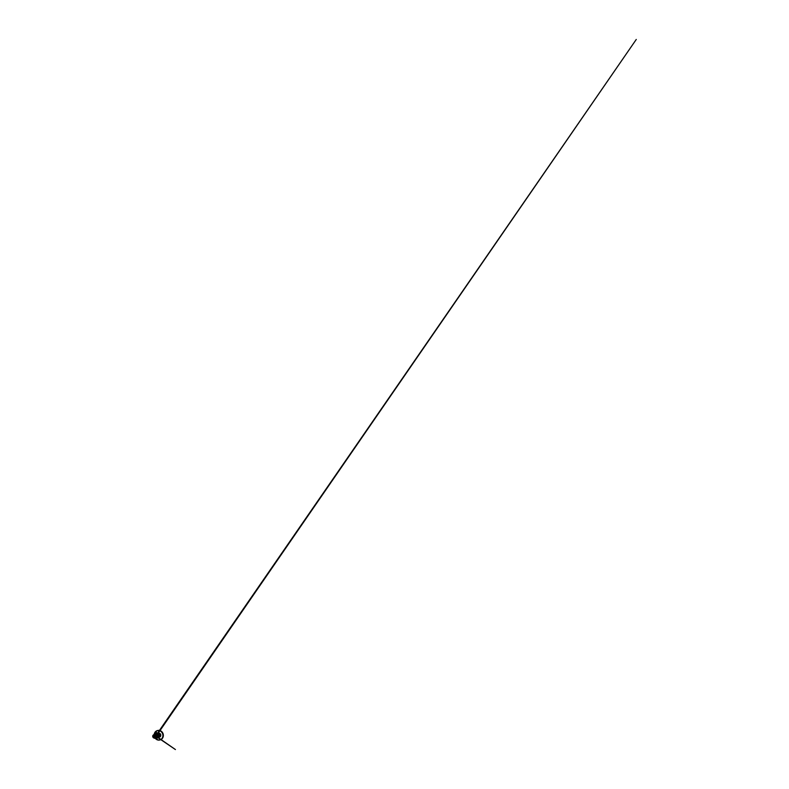 <?xml version="1.0" encoding="UTF-8"?>
<svg xmlns="http://www.w3.org/2000/svg" width="789" height="789" viewBox="0 0 789 789"><rect width="100%" height="100%" fill="white"/><g stroke="black" fill="none" stroke-linecap="round" stroke-linejoin="round"><path stroke-width="0.59" stroke-dasharray="3.94 2.96" d="M157.001 736.867L159.27 737.36L158.293 735.989A0.621 0.562 75.4 0 1 157.514 735.723A0.621 0.562 75.4 0 1 157.928 734.865A0.572 0.523 75.4 0 1 158.283 735.94A0.572 0.523 75.4 0 1 157.534 735.604A0.572 0.523 75.4 0 1 157.761 734.924L158.579 734.717A0.572 0.523 -104.6 0 0 158.934 735.792A0.572 0.523 75.4 0 1 158.579 734.717L157.761 734.924A0.621 0.562 75.4 0 1 158.293 735.989A0.621 0.562 -104.6 0 0 157.731 734.884L157.238 733.385L157.731 734.884A0.572 0.523 75.4 0 1 158.51 735.259A0.572 0.523 75.4 0 1 158.283 735.94L159.092 735.733A0.572 0.523 75.4 0 1 158.934 735.792A0.572 0.523 -104.6 0 0 159.092 735.733L158.283 735.94A0.572 0.523 75.4 0 1 157.534 735.604A0.572 0.523 75.4 0 1 157.761 734.924A0.621 0.562 -104.6 0 0 157.514 735.723A0.621 0.562 -104.6 0 0 158.293 735.989L158.747 737.281L159.92 737.212L159.013 737.419M158.609 734.737L159.092 735.693L158.609 734.737M155.068 735.17L155.798 734.273L155.068 735.17C154.437 736.551 155.956 738.129 157.031 737.39L155.403 737.084L155.068 735.17A1.696 1.529 -104.6 0 0 155.956 737.36L156.774 737.557L155.956 737.36A1.696 1.529 75.4 0 1 155.068 735.17L155.975 734.066A1.894 1.716 -104.6 0 0 155.177 736.196L155.906 737.281L157.642 737.419L155.956 737.36L157.169 737.35L157.8 736.403L157.119 734.638L157.632 733.731L157.011 733.878L156.646 734.776L157.869 733.168L159.832 733.228L160.995 735.338L159.94 737.232L160.068 736.719L159.437 736.887L160.956 735.259L159.97 735.042L159.97 735.92L159.496 734.776M158.283 737.912L157.149 737.192L158.323 737.054L156.538 734.332L155.265 734.451L154.368 736.117L154.861 737.291L156.419 737.547L155.206 737.656L154.378 736.798L154.634 734.904L156.232 733.977A1.943 0.809 60.3 0 0 156.439 733.622A1.943 0.809 -119.7 0 1 156.232 733.987L157.169 734.105L155.265 734.451C156.035 734.007 157.11 734.342 157.563 735.141C158.047 735.92 157.839 736.985 157.169 737.35L158.047 737.084M159.644 737.281L157.514 737.33M158.293 737.034L159.289 737.38L159.96 735.89L159.27 737.36L159.92 737.212L160.068 736.719L159.289 737.38L157.849 737.084M159.447 733.859L157.475 733.356L157.031 734.036L157.849 733.089A2.377 2.15 75.4 0 1 160.956 734.5A2.377 2.15 75.4 0 1 159.989 737.311A2.377 2.15 -104.6 0 0 157.839 733.089L159.496 732.951L160.808 734.125L161.015 735.93L159.999 737.311A2.377 2.15 -104.6 0 0 158.53 732.853A2.377 2.15 -104.6 0 0 157.041 736.275A2.377 2.15 -104.6 0 0 159.989 737.311A2.377 2.15 75.4 0 1 156.883 735.9A2.377 2.15 75.4 0 1 157.839 733.089A2.377 2.15 -104.6 0 0 159.319 737.547A2.377 2.15 -104.6 0 0 159.999 737.311L157.603 736.995L156.991 734.036L156.212 735.269L156.824 736.019M161.094 739.51A4.852 4.389 75.4 0 1 154.743 736.64A4.852 4.389 75.4 0 1 156.705 730.9A4.852 4.389 -104.6 0 0 159.703 739.993A4.852 4.389 -104.6 0 0 161.094 739.51M156.764 730.959A4.783 4.32 -104.6 0 0 161.084 739.441A4.783 4.32 -104.6 0 0 156.764 730.959L154.723 733.721L155.147 737.35L157.78 739.717L161.084 739.441L163.126 736.67L162.712 733.05L160.068 730.673L156.764 730.959M159.378 740.072A4.852 4.389 75.4 0 1 156.38 730.989A4.852 4.389 -104.6 0 0 154.595 737.173A4.833 4.369 -104.6 0 1 154.23 734.164M154.22 734.174L153.539 736.946L154.595 738.267L153.411 736.354L154.22 734.174L154.338 736.482L155.433 738.524A4.833 4.369 75.4 0 1 154.23 735.979M157.356 737.971A2.466 2.229 75.4 0 1 156.459 733.366A2.466 2.229 75.4 0 0 157.356 737.971M155.946 737.291L155.177 736.196A1.894 1.716 75.4 0 1 156.538 733.878L155.453 735.683L156.183 737.173L157.327 737.577A1.894 1.716 -104.6 0 1 156.143 734.017A1.894 1.716 -104.6 0 1 157.544 733.948A1.894 1.716 -104.6 0 0 155.384 736.265A1.894 1.716 -104.6 0 0 157.859 737.38A1.943 0.809 -119.7 0 1 158.056 737.38A1.943 0.809 60.3 0 0 157.859 737.38A1.894 1.716 -104.6 0 0 158.589 736.512A1.894 1.716 -104.6 0 1 157.859 737.38L155.946 737.291L157.149 737.607M153.825 734.766L153.589 734.953C152.415 735.752 152.869 737.833 154.042 738.001C152.869 737.833 152.415 735.752 153.589 734.953L155.029 734.717L153.313 735.023L153.165 736.601L154.279 738.031M154.102 734.727L155.778 735.614L155.403 737.814C154.772 738.228 153.825 737.853 153.51 737.025L153.47 735.713L154.516 734.648L153.756 736.956L155.67 737.745L153.855 737.557L153.352 735.93L154.457 734.48L155.956 734.569L156.991 735.812L156.459 738.277L154.762 738.346L153.53 736.906L153.668 734.904L155.157 733.671L153.737 734.776L153.46 736.63L154.417 738.149L156.005 738.465M155.147 737.912L156.301 736.788M153.48 734.914C154.2 734.51 155.196 734.766 155.68 735.466C156.281 736.245 156.114 737.419 155.403 737.814L154.891 737.981M155.344 737.626L157.05 736.601L155.778 734.529L154.309 734.707L156.636 735.387L156.893 736.64L155.758 737.754M154.545 737.952L155.571 737.981M156.35 733.908L156.518 733.869A1.894 1.716 75.4 0 1 158.165 737.015A1.894 1.716 -104.6 0 0 155.975 734.066L157.741 734.49L155.768 734.135C154.95 734.47 154.466 735.526 154.703 736.453C154.91 737.39 155.808 738.06 156.636 737.893L157.879 736.522L157.149 734.5C156.409 733.8 155.206 733.77 154.486 734.451C153.727 735.101 153.559 736.354 154.072 737.202C154.536 738.07 155.601 738.405 156.34 737.942L156.991 735.812L155.956 734.569L153.835 734.904L153.51 737.025C153.155 736.216 153.51 735.111 154.309 734.707L154.93 734.51M155.472 734.253C155.186 734.391 154.18 735.358 154.812 736.837L155.966 737.764L156.952 737.567L157.425 735.18C156.518 733.869 155.305 734.362 155.137 734.49C154.279 734.914 153.973 736.157 154.457 736.965C154.831 737.685 155.689 737.962 156.291 737.587L156.044 737.695M155.778 734.529L154.526 734.648M156.538 734.332L155.265 734.451C154.486 734.855 154.141 735.959 154.506 736.758C154.841 737.587 155.778 737.962 156.419 737.547C157.09 737.182 157.297 736.107 156.804 735.338C156.36 734.539 155.285 734.204 154.516 734.648C153.737 735.052 153.391 736.147 153.756 736.956C154.082 737.784 155.029 738.159 155.67 737.745L155.995 737.459M153.766 734.845L153.194 736.719L154.476 738.08M154.042 738.001L153.313 737.557L154.042 738.001M157.356 737.113L156.192 737.537M154.536 734.066L153.253 735.052L152.997 736.66L153.786 737.952L155.068 738.228L153.786 737.952L152.997 736.66L153.253 735.052L154.536 734.066M153.224 735.111L152.987 736.64L153.707 737.893L152.987 736.64L153.224 735.111M154.792 734.411C153.954 734.865 153.608 736.058 154.013 736.936C154.378 737.843 155.423 738.257 156.143 737.804C155.137 738.396 153.983 737.459 153.875 736.492C153.697 735.496 154.259 734.697 154.792 734.411L155.946 734.194L154.516 734.648M157.701 737.419L157.859 737.38A1.894 1.716 -104.6 0 1 157.317 737.567M158.165 737.015L157.741 734.49L158.333 736.709M154.309 734.707C155.137 734.224 156.301 734.648 156.715 735.526C157.119 736.285 156.893 737.242 156.291 737.587L156.459 738.277M156.153 733.642L154.358 735.24L154.486 736.985L156.449 738.287L155.019 737.745L154.279 736.265L154.634 734.638L156.153 733.642L154.595 734.717L154.654 737.291L155.995 738.257L157.761 737.587M157.238 737.311L155.611 737.646L154.674 736.453L154.999 734.707M158.392 736.344L157.1 737.607M156.291 737.587L154.516 737.745C153.786 737.153 153.539 735.92 154.033 735.032C154.486 734.125 155.601 733.711 156.518 734.105C157.455 734.46 158.056 735.565 157.879 736.522L156.636 737.893C155.808 738.06 154.91 737.39 154.703 736.453C154.466 735.526 154.95 734.47 155.768 734.135L157.741 734.49L155.798 734.273M158.096 730.417A4.852 4.389 -104.6 0 0 156.705 730.9A4.852 4.389 75.4 0 1 158.096 730.417M157.159 737.784A1.884 1.696 75.4 0 1 155.177 736.196L155.177 736.196A1.884 1.696 -104.6 0 0 157.159 737.784M157.159 737.794A1.884 1.696 75.4 0 1 155.167 736.176A1.884 1.696 -104.6 0 0 157.159 737.794M159.703 736.029L159.457 734.026L160.098 733.553L158.757 733.543L160.088 733.859L160.601 734.884L159.723 734.944M158.964 733.602L157.859 733.662L159.21 733.514L158.125 733.159L157.011 733.878L157.248 733.366L158.342 733.316L156.478 734.845L157.287 734.608L157.11 735.555L156.202 735.249L157.001 734.717M157.632 737.745L156.991 736.748L157.534 735.959L156.478 735.713L157.613 737.291L156.991 736.748L158.323 737.054L157.129 735.585L157.958 733.159L157.011 733.878L158.559 733.681L157.662 733.494L156.478 734.845L157.238 733.385L158.313 733.77M158.125 733.159L157.632 733.731L157.869 733.168M156.37 734.884L156.666 735.841M157.692 737.222L159.289 737.38L159.408 736.384M160.088 733.859L159.388 733.375C159.713 732.981 160.335 733.405 160.128 733.869L160.621 734.845C161.114 734.934 161.104 735.723 160.611 735.782L159.989 735.92L160.729 735.713L160.088 733.859L158.342 733.316L159.378 733.356L158.392 733.75L159.457 734.026L158.757 733.543L159.93 735.93L160.611 735.782L159.94 737.232L158.323 737.054M157.011 736.768L156.469 734.875L157.011 736.768M157.11 735.555L157.632 736.571L157.129 734.638L156.37 734.884L156.469 735.713L156.202 735.18L157.593 733.109M157.632 736.571L158.165 737.163M159.388 733.375L158.757 733.543M159.092 735.733A0.572 0.523 -104.6 0 0 158.737 734.658A0.572 0.523 -104.6 0 0 158.579 734.717A0.572 0.523 75.4 0 1 159.329 735.052A0.572 0.523 75.4 0 1 159.092 735.733L158.165 735.989L158.5 735.24L157.879 734.875L159.329 735.042L159.102 735.733M157.011 733.878L156.508 734.835L157.652 733.721M157.987 737.429L156.991 736.748L157.593 737.784M157.968 737.034L158.747 737.281M158.185 733.237L156.469 735.713"/><path stroke-width="1.18" d="M153.53 735.032L154.94 737.804C154.348 738.228 153.283 737.823 152.997 737.123C152.602 736.492 152.869 735.328 153.53 735.032L152.997 737.123L154.683 737.922L155.591 735.999L154.871 735.062L153.53 735.032A1.568 1.41 75.4 0 1 154.94 737.804A9.715 4.034 60.3 0 0 154.289 736.403A9.715 4.034 60.3 0 0 153.53 735.032M154.23 735.979A4.833 4.369 75.4 0 1 156.37 731.009L157.672 730.506C159.723 729.914 162.139 731.275 162.958 733.504C163.875 735.733 163.007 738.484 161.094 739.51L160.769 739.599A4.852 4.389 75.4 0 1 159.378 740.072A4.852 4.389 -104.6 0 0 160.769 739.599L160.729 739.579A4.833 4.369 75.4 0 1 155.443 738.524L158.638 740.112L161.094 739.51A4.852 4.389 -104.6 0 0 158.096 730.417A4.852 4.389 75.4 0 1 161.094 739.51L160.769 739.599A4.852 4.389 -104.6 0 0 157.77 730.506A4.852 4.389 -104.6 0 0 156.38 730.989L156.38 730.989A4.833 4.369 -104.6 0 0 154.23 734.164M154.22 734.174L156.044 733.632L157.613 734.559L157.997 737.182L156.449 738.287L157.711 737.646L158.195 736.157L157.238 734.174L155.709 733.602L154.22 734.174L156.37 730.989A4.852 4.389 75.4 0 1 162.721 733.859A4.852 4.389 75.4 0 1 160.769 739.599L160.729 739.579A4.833 4.369 -104.6 0 0 156.37 731.009L156.459 733.366A1.943 0.809 -119.7 0 1 156.439 733.622A1.943 0.809 60.3 0 0 156.459 733.366L156.37 731.009A4.833 4.369 75.4 0 1 160.729 739.579L158.678 737.735L160.729 739.579A4.833 4.369 -104.6 0 1 154.585 737.173A4.852 4.389 -104.6 0 0 159.378 740.072M158.678 737.735A2.466 2.229 75.4 0 1 157.356 737.971A2.466 2.229 75.4 0 0 158.678 737.735A1.943 0.809 60.3 0 0 158.056 737.38A1.943 0.809 -119.7 0 1 158.678 737.735A2.466 2.229 75.4 0 0 156.459 733.366A2.466 2.229 75.4 0 1 158.678 737.735M158.589 736.512A1.894 1.716 -104.6 0 0 157.544 733.948A1.894 1.716 -104.6 0 1 158.589 736.512M155.67 737.745L156.054 735.535L153.766 734.845C154.536 734.401 155.601 734.737 156.054 735.535C156.547 736.305 156.33 737.38 155.67 737.745M155.995 738.474L154.595 738.267L155.995 738.474L157.001 737.754L157.366 736.226L156.686 734.737L154.526 734.066L153.224 735.111L154.752 734.026L156.607 734.658L157.376 736.581L156.459 738.277L157.317 737.034L156.686 734.727L154.536 734.066L156.044 734.243L157.149 735.417L157.317 737.034L156.459 738.277L156.143 737.804C156.991 737.34 157.159 735.9 156.39 735.042C155.778 734.303 154.644 734.125 153.904 734.687L153.52 735.013M154.072 738.001L155.167 738.021L156.044 736.946L155.68 735.427L154.23 734.746C155.177 734.776 155.946 735.89 155.699 736.857C155.541 737.656 154.762 738.179 154.042 738.001L154.042 738.001C152.967 737.863 152.316 736.285 153.007 735.358L154.565 734.697L155.739 735.387L156.183 736.729L155.64 737.922L155.068 738.228L156.035 737.399L155.739 735.387L153.48 734.914L154.437 734.687L155.926 735.673L155.985 737.488L154.545 738.257L153.707 737.893L155.63 737.932L156.074 736.019L153.904 734.737L155.325 735.328L155.739 736.581L155.186 737.715L154.042 738.001L152.849 736.965L153.007 735.358A1.686 1.519 75.4 0 1 154.23 734.746L153.569 734.865L155.117 734.934L156.044 736.275L155.63 737.725L154.279 738.031M157.169 737.35L155.956 737.36M156.232 733.977C157.041 733.859 157.899 734.381 158.234 735.151L157.81 737.301L158.342 735.447L157.169 734.105M157.189 737.37L157.307 735.111L155.946 734.194L157.307 735.111L157.189 737.37M156.459 738.277L155.571 737.981L156.143 737.804C156.883 737.39 157.129 736.206 156.607 735.348C156.074 734.381 154.743 734.036 153.904 734.687L153.825 734.766M155.157 733.671L156.912 733.938L158.066 735.387L157.997 737.182L156.794 738.238L157.997 737.182L158.066 735.387L156.922 733.938L155.157 733.671M156.153 733.642L158.372 734.825L158.658 736.088L157.77 737.577L158.668 736.088L158.372 734.825L156.153 733.642L158.372 734.825L158.658 736.088L157.77 737.577M158.283 737.912L175.424 749.55L157.987 737.429M157.968 737.034L158.747 737.281M157.593 733.109L636.269 39.45L158.185 733.237"/></g></svg>
